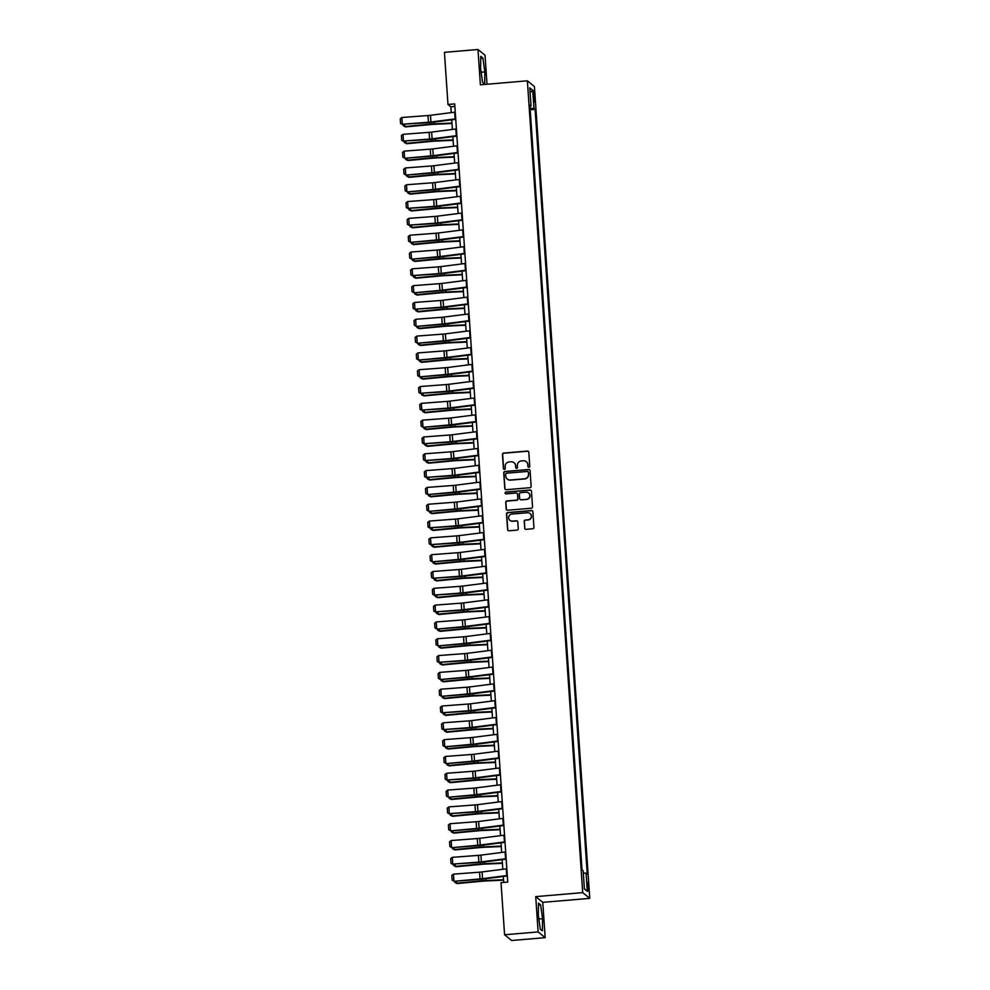 <?xml version="1.0" encoding="UTF-8"?>
<svg xmlns="http://www.w3.org/2000/svg" width="990" height="990" viewBox="0 0 990 990"><rect width="100%" height="100%" fill="white"/><g stroke="black" fill="none" stroke-linecap="round" stroke-linejoin="round"><path stroke-width="1.49" d="M528.908 467.292A0.928 0.916 -50.9 0 0 529.774 466.29L528.821 452.269A1.337 1.312 -50.9 0 0 527.41 451.056L503.687 453.074A1.337 1.312 -50.9 0 0 502.462 454.497L503.427 468.53A0.928 0.916 -50.9 0 0 504.405 469.371A0.928 0.916 -50.9 0 0 505.271 468.369L505.147 466.562A4.269 4.195 -50.9 0 1 509.07 461.971L511.05 461.81A4.269 4.195 -50.9 0 1 515.555 465.671L515.679 467.49A0.928 0.916 -50.9 0 0 516.656 468.332A0.928 0.916 -50.9 0 0 517.523 467.329L517.399 465.523A4.269 4.195 -50.9 0 1 521.322 460.932L523.302 460.771A4.269 4.195 -50.9 0 1 527.806 464.632L527.93 466.451A0.928 0.916 -50.9 0 0 528.908 467.292M588.543 887.213L587.565 882.387L587.33 886.223L588.308 891.049L588.543 887.213M524.65 528.115A1.337 1.312 -50.9 0 0 526.049 529.328L532.707 528.759A1.337 1.312 -50.9 0 0 533.932 527.336L532.868 511.743A1.337 1.312 -50.9 0 0 531.469 510.543L507.746 512.548A1.337 1.312 -50.9 0 0 506.521 513.983L507.585 529.563A1.337 1.312 -50.9 0 0 508.996 530.776L517.028 530.096A1.337 1.312 -50.9 0 0 518.253 528.66L517.795 521.99A1.337 1.312 -50.9 0 0 516.396 520.777L512.412 521.124A3.564 3.514 -50.9 0 1 508.798 516.557A3.564 3.514 -50.9 0 1 511.929 514.058L527.534 512.733A3.564 3.514 -50.9 0 1 531.147 517.3A3.564 3.514 -50.9 0 1 528.017 519.8L525.418 520.022A1.337 1.312 -50.9 0 0 524.193 521.445L524.836 528.276A1.337 1.312 -50.9 0 0 525.22 529.118M535.726 896.618L538.139 931.924L504.578 934.77L511.62 940.5L545.181 937.654L542.768 902.348L589.755 898.363L582.714 892.634L535.726 896.618L542.768 902.348M487.006 84.249L485.026 55.23L477.984 49.5L480.385 84.806L527.373 80.821L582.714 892.634M477.984 49.5L444.423 52.346L447.975 104.47L450.834 106.796L451.23 112.625M504.578 934.77L501.027 882.647L507.734 882.078L454.695 103.9L447.975 104.47M529.91 487.699A1.337 1.312 -50.9 0 0 531.135 486.263L530.071 470.683A1.337 1.312 -50.9 0 0 528.66 469.483L504.95 471.488A1.337 1.312 -50.9 0 0 503.724 472.923L504.789 488.503A1.337 1.312 -50.9 0 0 506.187 489.716L529.91 487.699M531.469 491.213L532.533 506.793A1.337 1.312 -50.9 0 1 531.308 508.229L507.585 510.246A1.337 1.312 -50.9 0 1 506.187 509.033L505.729 502.363A1.337 1.312 -50.9 0 1 506.954 500.928L516.57 500.123A1.337 1.312 -50.9 0 0 517.807 498.688L517.498 494.257A1.337 1.312 -50.9 0 0 516.087 493.057L506.076 493.899A0.928 0.916 -50.9 0 1 505.135 492.711A0.928 0.916 -50.9 0 1 505.952 492.055L530.058 490.013A1.337 1.312 -50.9 0 1 531.469 491.213M533.363 94.471L534.513 102.106L534.55 95.436L533.598 90.758L533.363 94.471M589.755 898.363L534.414 86.551L527.373 80.821M529.959 106.289L531.024 106.041L529.873 105.101L582.009 869.826L583.159 870.767L584.397 888.921L587.33 891.309L584.397 888.797M531.024 106.041L529.786 87.875L532.719 90.263L533.957 108.417L530.096 108.318M530.195 109.779L535.107 109.358L533.957 108.417M535.107 109.358L587.243 874.083L586.092 873.143L587.33 891.309M538.139 931.924L545.181 937.654M451.725 119.815L452.381 129.442M452.863 136.632L453.519 146.26M454.014 153.45L454.67 163.065M455.153 170.268L455.808 179.883M456.303 187.073L456.959 196.701M457.454 203.891L458.11 213.518M458.593 220.708L459.249 230.324M459.744 237.526L460.4 247.141M460.894 254.331L461.55 263.959M462.033 271.149L462.689 280.776M463.184 287.966L463.84 297.582M464.335 304.784L464.991 314.399M465.473 321.589L466.129 331.217M466.624 338.407L467.28 348.035M467.763 355.224L468.418 364.84M468.914 372.042L469.569 381.657M470.064 388.847L470.72 398.475M471.203 405.665L471.859 415.293M472.354 422.482L473.01 432.098M473.505 439.3L474.161 448.916M474.643 456.105L475.299 465.733M475.794 472.923L476.45 482.551M476.933 489.741L477.588 499.356M478.083 506.558L478.739 516.174M479.234 523.364L479.89 532.991M480.373 540.181L481.029 549.809M481.524 556.999L482.18 566.614M482.675 573.816L483.33 583.432M483.813 590.622L484.469 600.249M484.964 607.439L485.62 617.067M486.115 624.257L486.771 633.872M487.253 641.074L487.909 650.69M488.404 657.88L489.06 667.508M489.543 674.697L490.199 684.325M490.693 691.515L491.349 701.13M491.844 708.333L492.5 717.948M492.983 725.138L493.639 734.766M494.134 741.955L494.79 751.583M495.285 758.773L495.94 768.389M496.423 775.591L497.079 785.206M497.574 792.396L498.23 802.024M498.713 809.214L499.368 818.841M499.863 826.031L500.519 835.647M501.014 842.849L501.67 852.464M502.153 859.654L502.809 869.282M503.304 876.472L503.712 882.424M454.868 106.45L450.834 106.796M583.32 873.069L586.092 873.143M530.12 92.627L532.719 90.263M480.596 68.459L482.538 82.306L484.667 84.026L484.84 71.911L482.897 58.064L480.769 56.343L480.596 68.459M542.384 930.81L542.57 918.695L540.614 904.848L538.498 903.127L538.325 915.243L540.268 929.09L542.384 930.81M480.744 58.249L482.897 58.064M481.128 72.221L484.84 71.911M538.473 905.033L540.614 904.848M538.857 919.005L542.57 918.695M528.363 467.169A0.928 0.916 -50.9 0 1 528.115 466.612L527.992 464.793A4.269 4.195 -50.9 0 0 526.371 461.761M514.119 462.8A4.269 4.195 -50.9 0 1 515.74 465.832L515.864 467.651A0.928 0.916 -50.9 0 0 516.112 468.208M528.437 451.428A1.337 1.312 -50.9 0 0 527.596 451.217L503.885 453.222A1.337 1.312 -50.9 0 0 502.66 454.657L503.613 468.691A0.928 0.916 -50.9 0 0 503.861 469.248M529.687 469.842A1.337 1.312 -50.9 0 0 528.858 469.631L505.135 471.648A1.337 1.312 -50.9 0 0 503.91 473.071L504.974 488.652A1.337 1.312 -50.9 0 0 505.358 489.493M528.326 472.292A0.928 0.916 -50.9 0 0 527.336 471.45L506.521 473.22A0.928 0.916 -50.9 0 0 505.667 474.222L505.791 476.128A4.269 4.195 -50.9 0 0 510.296 480.002L524.527 478.789A4.269 4.195 -50.9 0 0 528.462 474.21L528.511 472.453A0.928 0.916 -50.9 0 0 528.078 471.735M507.412 479.16A4.269 4.195 -50.9 0 0 510.493 480.15L510.296 480.002M528.511 472.453L528.648 474.358A4.269 4.195 -50.9 0 1 524.725 478.95L510.493 480.15M517.114 493.416A1.337 1.312 -50.9 0 1 517.696 494.418L517.993 498.836A1.337 1.312 -50.9 0 1 516.768 500.272L507.14 501.089A1.337 1.312 -50.9 0 0 505.915 502.524L506.373 509.182A1.337 1.312 -50.9 0 0 506.756 510.023M531.086 490.372A1.337 1.312 -50.9 0 0 530.256 490.161L506.138 492.203A0.928 0.916 -50.9 0 0 505.531 493.775M526.556 499.269A3.564 3.514 -50.9 0 0 528.561 492.971A3.564 3.514 -50.9 0 0 526.074 492.203L520.567 492.674A1.337 1.312 -50.9 0 0 519.342 494.109L519.651 498.527A1.337 1.312 -50.9 0 0 521.049 499.74L526.742 499.43A3.564 3.514 -50.9 0 0 528.66 493.045M520.22 499.529A1.337 1.312 -50.9 0 0 521.247 499.888L521.049 499.74M526.742 499.43L521.247 499.888M530.12 513.575A3.564 3.514 -50.9 0 1 528.215 519.948L525.603 520.171A1.337 1.312 -50.9 0 0 524.378 521.606L524.836 528.276M510.011 520.431A3.564 3.514 -50.9 0 0 512.597 521.272L512.412 521.124M517.411 521.148A1.337 1.312 -50.9 0 0 516.582 520.938L512.597 521.272M532.484 510.914A1.337 1.312 -50.9 0 0 531.655 510.692L507.944 512.709A1.337 1.312 -50.9 0 0 506.707 514.144L507.771 529.724A1.337 1.312 -50.9 0 0 508.155 530.566M404.762 124.468L404.898 126.547L430.489 124.134A10.197 1.262 -3.9 0 1 434.375 123.861L451.935 123.069M403.326 125.804L405.615 126.906L403.326 125.804L403.239 124.592M451.972 123.49L433.793 124.319A6.794 0.842 176.1 0 0 431.207 124.505L405.615 126.906M455.709 118.85L430.947 122.005A6.794 0.842 -3.9 0 1 428.447 122.253L402.324 124.233L428.682 122.661A10.197 1.262 176.1 0 0 432.432 122.29L455.734 119.307M455.252 112.117L430.489 115.273A6.794 0.842 -3.9 0 1 427.989 115.533L401.866 117.501L402.324 124.233L400.566 123.478L400.245 118.775L401.866 117.501M402.559 124.641L400.566 123.478M405.912 141.285L406.049 143.364L431.64 140.951A10.197 1.262 -3.9 0 1 435.526 140.679L453.086 139.887M404.477 142.622L406.766 143.723L404.477 142.622L404.39 141.397M453.111 140.308L434.944 141.137A6.794 0.842 176.1 0 0 432.358 141.323L406.766 143.723M407.051 158.103L407.199 160.17L432.791 157.769A10.197 1.262 -3.9 0 1 436.664 157.497L454.237 156.692M405.615 159.44L407.917 160.541L405.615 159.44L405.541 158.214M454.262 157.125L436.095 157.954A6.794 0.842 176.1 0 0 433.509 158.128L407.917 160.541M408.202 174.921L408.338 176.987L433.929 174.587A10.197 1.262 -3.9 0 1 437.815 174.314L455.375 173.51M406.766 176.257L409.056 177.358L406.766 176.257L406.68 175.032M455.412 173.943L437.233 174.76A6.794 0.842 176.1 0 0 434.647 174.945L409.056 177.358M456.848 135.655L432.098 138.823A6.794 0.842 -3.9 0 1 429.598 139.07L403.475 141.05L429.821 139.479A10.197 1.262 176.1 0 0 433.571 139.095L456.885 136.125M456.39 128.935L431.64 132.091A6.794 0.842 -3.9 0 1 429.14 132.338L403.017 134.318L403.475 141.05L401.717 140.295L401.396 135.581L403.017 134.318M403.71 141.446L401.717 140.295M457.999 152.472L433.236 155.628A6.794 0.842 -3.9 0 1 430.737 155.888L404.848 158.264L430.972 156.284A10.197 1.262 176.1 0 0 434.721 155.913L458.036 152.93M457.541 145.753L432.779 148.908A6.794 0.842 -3.9 0 1 430.279 149.156L404.155 151.136L404.613 157.856L402.856 157.101L402.534 152.398L404.155 151.136M404.848 158.264L402.856 157.101M459.15 169.29L434.387 172.446A6.794 0.842 -3.9 0 1 431.887 172.693L405.999 175.082L432.123 173.101A10.197 1.262 176.1 0 0 435.872 172.73L459.174 169.748M458.692 162.558L433.929 165.726A6.794 0.842 -3.9 0 1 431.43 165.974L405.306 167.953L405.764 174.673L404.007 173.918L403.685 169.216L405.306 167.953M405.999 175.082L404.007 173.918M409.353 191.726L409.489 193.805L435.08 191.392A10.197 1.262 -3.9 0 1 438.954 191.12L456.526 190.328M407.917 193.062L410.207 194.164L407.917 193.062L407.831 191.85M456.551 190.748L438.384 191.577A6.794 0.842 176.1 0 0 435.798 191.763L410.207 194.164M460.288 186.108L435.526 189.263A6.794 0.842 -3.9 0 1 433.026 189.511L407.137 191.899L433.261 189.919A10.197 1.262 176.1 0 0 437.011 189.548L460.325 186.565M459.83 179.376L435.068 182.531A6.794 0.842 -3.9 0 1 432.568 182.791L406.457 184.759L406.915 191.491L405.157 190.736L404.836 186.033L406.457 184.759M407.137 191.899L405.157 190.736M410.491 208.544L410.64 210.623L436.231 208.209A10.197 1.262 -3.9 0 1 440.104 207.937L457.677 207.145M409.056 209.88L411.357 210.981L409.056 209.88L408.969 208.655M457.702 207.566L439.523 208.395A6.794 0.842 176.1 0 0 436.937 208.581L411.357 210.981M411.642 225.361L411.778 227.428L437.37 225.027A10.197 1.262 -3.9 0 1 441.255 224.755L458.815 223.95M410.207 226.698L412.496 227.799L410.207 226.698L410.12 225.472M458.853 224.383L440.674 225.213A6.794 0.842 176.1 0 0 438.087 225.386L412.496 227.799M412.781 242.179L412.929 244.245L438.521 241.845A10.197 1.262 -3.9 0 1 442.394 241.572L459.966 240.768M411.345 243.515L413.647 244.617L411.345 243.515L411.271 242.29M459.991 241.201L441.825 242.018A6.794 0.842 176.1 0 0 439.238 242.204L413.647 244.617M413.931 258.984L414.068 261.063L439.659 258.65A10.197 1.262 -3.9 0 1 443.545 258.378L461.117 257.586M412.496 260.321L414.785 261.422L412.496 260.321L412.409 259.108M461.142 258.006L442.963 258.836A6.794 0.842 176.1 0 0 440.377 259.021L414.785 261.422M415.082 275.802L415.218 277.881L440.81 275.468A10.197 1.262 -3.9 0 1 444.696 275.195L462.256 274.403M413.647 277.138L415.936 278.24L413.647 277.138L413.56 275.913M462.293 274.824L444.114 275.653A6.794 0.842 176.1 0 0 441.528 275.839L415.936 278.24M461.439 202.913L436.677 206.081A6.794 0.842 -3.9 0 1 434.177 206.328L408.053 208.308L434.412 206.737A10.197 1.262 176.1 0 0 438.162 206.353L461.476 203.383M460.981 196.193L436.219 199.349A6.794 0.842 -3.9 0 1 433.719 199.596L407.595 201.576L408.053 208.308L406.296 207.554L405.974 202.839L407.595 201.576M408.288 208.704L406.296 207.554M462.59 219.731L437.828 222.886A6.794 0.842 -3.9 0 1 435.328 223.146L409.204 225.114L435.55 223.542A10.197 1.262 176.1 0 0 439.312 223.171L462.615 220.188M462.132 213.011L437.37 216.167A6.794 0.842 -3.9 0 1 434.87 216.414L408.746 218.394L409.204 225.114L407.447 224.359L407.125 219.656L408.746 218.394M409.439 225.522L407.447 224.359M463.728 236.548L438.966 239.704A6.794 0.842 -3.9 0 1 436.466 239.951L410.578 242.34L436.701 240.36A10.197 1.262 176.1 0 0 440.451 239.988L463.766 237.006M463.271 229.816L438.508 232.984A6.794 0.842 -3.9 0 1 436.008 233.232L409.897 235.212L410.355 241.931L408.598 241.176L408.276 236.474L409.897 235.212M410.578 242.34L408.598 241.176M464.879 253.366L440.117 256.521A6.794 0.842 -3.9 0 1 437.617 256.769L411.729 259.157L437.852 257.177A10.197 1.262 176.1 0 0 441.602 256.806L464.904 253.824M464.421 246.634L439.659 249.789A6.794 0.842 -3.9 0 1 437.159 250.049L411.036 252.017L411.493 258.749L409.736 257.994L409.414 253.292L411.036 252.017M411.729 259.157L409.736 257.994M466.03 270.171L441.268 273.339A6.794 0.842 -3.9 0 1 438.768 273.587L412.644 275.567L438.991 273.995A10.197 1.262 176.1 0 0 442.74 273.611L466.055 270.641M465.56 263.451L440.81 266.607A6.794 0.842 -3.9 0 1 438.31 266.854L412.186 268.835L412.644 275.567L410.887 274.812L410.565 270.097L412.186 268.835M412.88 275.963L410.887 274.812M416.221 292.619L416.369 294.686L441.961 292.285A10.197 1.262 -3.9 0 1 445.834 292.013L463.407 291.209M414.785 293.956L417.087 295.057L414.785 293.956L414.711 292.731M463.431 291.642L445.265 292.471A6.794 0.842 176.1 0 0 442.679 292.644L417.087 295.057M467.169 286.989L442.406 290.144A6.794 0.842 -3.9 0 1 439.907 290.404L414.018 292.78L440.142 290.8A10.197 1.262 176.1 0 0 443.891 290.429L467.206 287.447M466.711 280.269L441.948 283.425A6.794 0.842 -3.9 0 1 439.449 283.672L413.325 285.652L413.783 292.372L412.026 291.617L411.716 286.914L413.325 285.652M414.018 292.78L412.026 291.617M417.372 309.437L417.508 311.504L443.099 309.103A10.197 1.262 -3.9 0 1 446.985 308.831L464.545 308.026M415.936 310.773L418.226 311.875L415.936 310.773L415.85 309.548M464.582 308.459L446.403 309.276A6.794 0.842 176.1 0 0 443.817 309.462L418.226 311.875M468.32 303.806L443.557 306.962A6.794 0.842 -3.9 0 1 441.057 307.209L414.934 309.189L441.293 307.618A10.197 1.262 176.1 0 0 445.042 307.247L468.344 304.264M467.862 297.074L443.099 300.242A6.794 0.842 -3.9 0 1 440.6 300.49L414.476 302.47L414.934 309.189L413.177 308.435L412.855 303.732L414.476 302.47M415.169 309.598L413.177 308.435M418.522 326.242L418.659 328.321L444.25 325.908A10.197 1.262 -3.9 0 1 448.124 325.636L465.696 324.844M417.087 327.579L419.376 328.68L417.087 327.579L417 326.366M465.721 325.264L447.554 326.094A6.794 0.842 176.1 0 0 444.968 326.279L419.376 328.68M469.458 320.624L444.708 323.779A6.794 0.842 -3.9 0 1 442.196 324.027L416.307 326.415L442.431 324.435A10.197 1.262 176.1 0 0 446.181 324.064L469.495 321.082M469 313.892L444.238 317.048A6.794 0.842 -3.9 0 1 441.738 317.307L415.627 319.275L416.085 326.007L414.327 325.252L414.006 320.55L415.627 319.275M416.307 326.415L414.327 325.252M419.661 343.06L419.81 345.139L445.401 342.726A10.197 1.262 -3.9 0 1 449.274 342.453L466.847 341.661M418.226 344.396L420.527 345.498L418.226 344.396L418.151 343.171M466.872 342.082L448.705 342.911A6.794 0.842 176.1 0 0 446.106 343.097L420.527 345.498M470.609 337.429L445.846 340.597A6.794 0.842 -3.9 0 1 443.347 340.845L417.458 343.233L443.582 341.253A10.197 1.262 176.1 0 0 447.332 340.869L470.646 337.899M470.151 330.71L445.389 333.865A6.794 0.842 -3.9 0 1 442.889 334.113L416.765 336.093L417.223 342.825L415.466 342.07L415.144 337.355L416.765 336.093M417.458 343.233L415.466 342.07M420.812 359.877L420.948 361.944L446.539 359.543A10.197 1.262 -3.9 0 1 450.425 359.271L467.985 358.467M419.376 361.214L421.666 362.315L419.376 361.214L419.29 359.989M468.022 358.9L449.844 359.729A6.794 0.842 176.1 0 0 447.257 359.902L421.666 362.315M471.76 354.247L446.997 357.402A6.794 0.842 -3.9 0 1 444.498 357.662L418.609 360.038L444.733 358.058A10.197 1.262 176.1 0 0 448.482 357.687L471.785 354.705M471.302 347.527L446.539 350.683A6.794 0.842 -3.9 0 1 444.04 350.93L417.916 352.91L418.374 359.63L416.617 358.875L416.295 354.173L417.916 352.91M418.609 360.038L416.617 358.875M421.95 376.695L422.099 378.762L447.69 376.361A10.197 1.262 -3.9 0 1 451.564 376.089L469.136 375.284M420.527 378.032L422.817 379.133L420.527 378.032L420.441 376.806M469.161 375.717L450.995 376.534A6.794 0.842 176.1 0 0 448.408 376.72L422.817 379.133M472.898 371.064L448.136 374.22A6.794 0.842 -3.9 0 1 445.636 374.468L419.748 376.856L445.871 374.876A10.197 1.262 176.1 0 0 449.621 374.505L472.935 371.522M472.44 364.332L447.678 367.5A6.794 0.842 -3.9 0 1 445.178 367.748L419.067 369.728L419.525 376.447L417.768 375.693L417.446 370.99L419.067 369.728M419.748 376.856L417.768 375.693M423.101 393.5L423.25 395.579L448.829 393.166A10.197 1.262 -3.9 0 1 452.715 392.894L470.287 392.102M421.666 394.837L423.955 395.938L421.666 394.837L421.579 393.624M470.312 392.523L452.133 393.352A6.794 0.842 176.1 0 0 449.547 393.537L423.955 395.938M424.252 410.318L424.388 412.397L449.98 409.984A10.197 1.262 -3.9 0 1 453.865 409.712L471.426 408.92M422.817 411.654L425.106 412.756L422.817 411.654L422.73 410.429M471.463 409.34L453.284 410.169A6.794 0.842 176.1 0 0 450.697 410.355L425.106 412.756M425.391 427.136L425.539 429.202L451.131 426.801A10.197 1.262 -3.9 0 1 455.004 426.529L472.577 425.725M423.955 428.472L426.257 429.573L423.955 428.472L423.881 427.247M472.601 426.158L454.435 426.987A6.794 0.842 176.1 0 0 451.848 427.16L426.257 429.573M426.542 443.953L426.678 446.02L452.269 443.619A10.197 1.262 -3.9 0 1 456.155 443.347L473.715 442.542M425.106 445.29L427.395 446.391L425.106 445.29L425.019 444.065M473.752 442.976L455.573 443.792A6.794 0.842 176.1 0 0 452.987 443.978L427.395 446.391M427.692 460.758L427.829 462.837L453.42 460.424A10.197 1.262 -3.9 0 1 457.306 460.152L474.866 459.36M426.257 462.095L428.546 463.196L426.257 462.095L426.17 460.882M474.891 459.781L456.724 460.61A6.794 0.842 176.1 0 0 454.138 460.796L428.546 463.196M428.831 477.576L428.979 479.655L454.571 477.242A10.197 1.262 -3.9 0 1 458.444 476.97L476.017 476.178M427.395 478.913L429.697 480.014L427.395 478.913L427.321 477.687M476.042 476.598L457.875 477.428A6.794 0.842 176.1 0 0 455.289 477.613L429.697 480.014M429.982 494.394L430.118 496.46L455.709 494.06A10.197 1.262 -3.9 0 1 459.595 493.787L477.155 492.983M428.546 495.73L430.836 496.832L428.546 495.73L428.46 494.505M477.192 493.416L459.014 494.245A6.794 0.842 176.1 0 0 456.427 494.418L430.836 496.832M431.133 511.211L431.269 513.278L456.86 510.877A10.197 1.262 -3.9 0 1 460.734 510.605L478.306 509.8M429.697 512.548L431.986 513.649L429.697 512.548L429.611 511.323M478.331 510.234L460.164 511.05A6.794 0.842 176.1 0 0 457.578 511.236L431.986 513.649M432.271 528.017L432.42 530.096L458.011 527.682A10.197 1.262 -3.9 0 1 461.885 527.41L479.457 526.618M430.836 529.353L433.125 530.454L430.836 529.353L430.749 528.14M479.482 527.039L461.303 527.868A6.794 0.842 176.1 0 0 458.717 528.054L433.125 530.454M433.422 544.834L433.558 546.913L459.15 544.5A10.197 1.262 -3.9 0 1 463.035 544.228L480.596 543.436M431.986 546.171L434.276 547.272L431.986 546.171L431.9 544.946M480.633 543.857L462.454 544.686A6.794 0.842 176.1 0 0 459.867 544.871L434.276 547.272M434.561 561.652L434.709 563.718L460.3 561.318A10.197 1.262 -3.9 0 1 464.174 561.045L481.746 560.241M433.125 562.988L435.427 564.09L433.125 562.988L433.051 561.763M481.771 560.674L463.605 561.503A6.794 0.842 176.1 0 0 461.018 561.677L435.427 564.09M435.711 578.469L435.848 580.536L461.439 578.135A10.197 1.262 -3.9 0 1 465.325 577.863L482.897 577.059M434.276 579.806L436.565 580.907L434.276 579.806L434.189 578.581M482.922 577.492L464.743 578.308A6.794 0.842 176.1 0 0 462.157 578.494L436.565 580.907M436.862 595.275L436.998 597.354L462.59 594.941A10.197 1.262 -3.9 0 1 466.476 594.668L484.036 593.876M435.427 596.611L437.716 597.712L435.427 596.611L435.34 595.398M484.061 594.297L465.894 595.126A6.794 0.842 176.1 0 0 463.308 595.312L437.716 597.712M438.001 612.092L438.149 614.171L463.741 611.758A10.197 1.262 -3.9 0 1 467.614 611.486L485.187 610.694M436.565 613.429L438.867 614.53L436.565 613.429L436.491 612.204M485.211 611.115L467.045 611.944A6.794 0.842 176.1 0 0 464.459 612.129L438.867 614.53M439.152 628.91L439.288 630.976L464.879 628.576A10.197 1.262 -3.9 0 1 468.765 628.304L486.325 627.499M437.716 630.246L440.006 631.348L437.716 630.246L437.63 629.021M486.362 627.932L468.183 628.761A6.794 0.842 176.1 0 0 465.597 628.935L440.006 631.348M440.303 645.727L440.439 647.794L466.03 645.393A10.197 1.262 -3.9 0 1 469.904 645.121L487.476 644.317M438.867 647.064L441.156 648.165L438.867 647.064L438.78 645.839M487.501 644.75L469.334 645.567A6.794 0.842 176.1 0 0 466.748 645.752L441.156 648.165M441.441 662.533L441.589 664.612L467.181 662.199A10.197 1.262 -3.9 0 1 471.054 661.926L488.627 661.134M440.006 663.869L442.307 664.971L440.006 663.869L439.931 662.657M488.652 661.555L470.473 662.384A6.794 0.842 176.1 0 0 467.886 662.57L442.307 664.971M442.592 679.35L442.728 681.429L468.32 679.016A10.197 1.262 -3.9 0 1 472.205 678.744L489.765 677.952M441.156 680.687L443.446 681.788L441.156 680.687L441.07 679.462M489.803 678.373L471.624 679.202A6.794 0.842 176.1 0 0 469.037 679.388L443.446 681.788M474.049 387.882L449.287 391.038A6.794 0.842 -3.9 0 1 446.787 391.285L420.663 393.265L447.022 391.693A10.197 1.262 176.1 0 0 450.772 391.322L474.074 388.34M473.591 381.15L448.829 384.306A6.794 0.842 -3.9 0 1 446.329 384.565L420.206 386.533L420.663 393.265L418.906 392.51L418.584 387.808L420.206 386.533M420.899 393.674L418.906 392.51M475.2 404.687L450.438 407.855A6.794 0.842 -3.9 0 1 447.938 408.103L421.814 410.083L448.161 408.511A10.197 1.262 176.1 0 0 451.91 408.128L475.225 405.157M474.742 397.968L449.98 401.123A6.794 0.842 -3.9 0 1 447.48 401.371L421.356 403.351L421.814 410.083L420.057 409.328L419.735 404.613L421.356 403.351M422.049 410.491L420.057 409.328M476.339 421.505L451.576 424.661A6.794 0.842 -3.9 0 1 449.076 424.92L423.188 427.296L449.312 425.316A10.197 1.262 176.1 0 0 453.061 424.945L476.376 421.963M475.881 414.785L451.118 417.941A6.794 0.842 -3.9 0 1 448.618 418.188L422.495 420.168L422.953 426.888L421.196 426.133L420.886 421.431L422.495 420.168M423.188 427.296L421.196 426.133M477.489 438.322L452.727 441.478A6.794 0.842 -3.9 0 1 450.227 441.726L424.104 443.706L450.462 442.134A10.197 1.262 176.1 0 0 454.212 441.763L477.514 438.78M477.032 431.591L452.269 434.759A6.794 0.842 -3.9 0 1 449.769 435.006L423.646 436.986L424.104 443.706L422.346 442.951L422.025 438.248L423.646 436.986M424.339 444.114L422.346 442.951M478.628 455.14L453.878 458.296A6.794 0.842 -3.9 0 1 451.378 458.543L425.255 460.523L451.601 458.952A10.197 1.262 176.1 0 0 455.351 458.58L478.665 455.598M478.17 448.408L453.408 451.564A6.794 0.842 -3.9 0 1 450.908 451.824L424.797 453.791L425.255 460.523L423.497 459.768L423.175 455.066L424.797 453.791M425.49 460.932L423.497 459.768M479.779 471.945L455.016 475.113A6.794 0.842 -3.9 0 1 452.517 475.361L426.393 477.341L452.752 475.769A10.197 1.262 176.1 0 0 456.501 475.386L479.816 472.416M479.321 465.226L454.558 468.381A6.794 0.842 -3.9 0 1 452.059 468.629L425.935 470.609L426.393 477.341L424.636 476.586L424.314 471.871L425.935 470.609M426.628 477.749L424.636 476.586M480.93 488.763L456.167 491.919A6.794 0.842 -3.9 0 1 453.668 492.179L427.779 494.555L453.903 492.575A10.197 1.262 176.1 0 0 457.652 492.203L480.954 489.221M480.472 482.043L455.709 485.199A6.794 0.842 -3.9 0 1 453.21 485.446L427.086 487.427L427.544 494.146L425.787 493.391L425.465 488.689L427.086 487.427M427.779 494.555L425.787 493.391M482.068 505.581L457.306 508.736A6.794 0.842 -3.9 0 1 454.806 508.984L428.918 511.372L455.041 509.392A10.197 1.262 176.1 0 0 458.791 509.021L482.105 506.039M481.61 498.849L456.848 502.017A6.794 0.842 -3.9 0 1 454.348 502.264L428.237 504.244L428.695 510.964L426.938 510.209L426.616 505.506L428.237 504.244M428.918 511.372L426.938 510.209M483.219 522.398L458.457 525.554A6.794 0.842 -3.9 0 1 455.957 525.801L429.833 527.781L456.192 526.21A10.197 1.262 176.1 0 0 459.942 525.839L483.256 522.856M482.761 515.666L457.999 518.822A6.794 0.842 -3.9 0 1 455.499 519.082L429.375 521.049L429.833 527.781L428.076 527.027L427.754 522.324L429.375 521.049M430.068 528.19L428.076 527.027M484.37 539.204L459.608 542.371A6.794 0.842 -3.9 0 1 457.108 542.619L430.984 544.599L457.331 543.027A10.197 1.262 176.1 0 0 461.08 542.644L484.395 539.674M483.912 532.484L459.15 535.639A6.794 0.842 -3.9 0 1 456.65 535.887L430.526 537.867L430.984 544.599L429.227 543.844L428.905 539.129L430.526 537.867M431.219 545.007L429.227 543.844M485.508 556.021L460.746 559.177A6.794 0.842 -3.9 0 1 458.246 559.437L432.358 561.813L458.481 559.833A10.197 1.262 176.1 0 0 462.231 559.461L485.546 556.479M485.05 549.302L460.288 552.457A6.794 0.842 -3.9 0 1 457.788 552.705L431.665 554.685L432.135 561.404L430.378 560.649L430.056 555.947L431.665 554.685M432.358 561.813L430.378 560.649M486.659 572.839L461.897 575.994A6.794 0.842 -3.9 0 1 459.397 576.242L433.274 578.222L459.632 576.65A10.197 1.262 176.1 0 0 463.382 576.279L486.684 573.297M486.201 566.107L461.439 569.275A6.794 0.842 -3.9 0 1 458.939 569.522L432.816 571.502L433.274 578.222L431.516 577.467L431.195 572.764L432.816 571.502M433.509 578.63L431.516 577.467M487.798 589.656L463.048 592.812A6.794 0.842 -3.9 0 1 460.548 593.06L434.424 595.039L460.771 593.468A10.197 1.262 176.1 0 0 464.52 593.097L487.835 590.114M487.34 582.924L462.59 586.08A6.794 0.842 -3.9 0 1 460.09 586.34L433.966 588.308L434.424 595.039L432.667 594.285L432.345 589.582L433.966 588.308M434.66 595.448L432.667 594.285M488.949 606.462L464.186 609.63A6.794 0.842 -3.9 0 1 461.687 609.877L435.563 611.857L461.922 610.286A10.197 1.262 176.1 0 0 465.671 609.902L488.986 606.932M488.491 599.742L463.728 602.898A6.794 0.842 -3.9 0 1 461.229 603.145L435.105 605.125L435.563 611.857L433.806 611.102L433.484 606.387L435.105 605.125M435.798 612.265L433.806 611.102M490.1 623.279L465.337 626.435A6.794 0.842 -3.9 0 1 462.837 626.695L436.949 629.071L463.072 627.091A10.197 1.262 176.1 0 0 466.822 626.72L490.124 623.737M489.642 616.56L464.879 619.715A6.794 0.842 -3.9 0 1 462.38 619.963L436.256 621.943L436.714 628.662L434.957 627.908L434.635 623.205L436.256 621.943M436.949 629.071L434.957 627.908M491.238 640.097L466.476 643.252A6.794 0.842 -3.9 0 1 463.976 643.5L438.087 645.888L464.211 643.908A10.197 1.262 176.1 0 0 467.961 643.537L491.275 640.555M490.78 633.365L466.018 636.533A6.794 0.842 -3.9 0 1 463.518 636.78L437.407 638.76L437.865 645.48L436.107 644.725L435.786 640.023L437.407 638.76M438.087 645.888L436.107 644.725M492.389 656.915L467.627 660.07A6.794 0.842 -3.9 0 1 465.127 660.318L439.003 662.298L465.362 660.726A10.197 1.262 176.1 0 0 469.111 660.355L492.426 657.372M491.931 650.183L467.169 653.338A6.794 0.842 -3.9 0 1 464.669 653.598L438.545 655.566L439.003 662.298L437.246 661.543L436.924 656.84L438.545 655.566M439.238 662.706L437.246 661.543M493.54 673.72L468.777 676.888A6.794 0.842 -3.9 0 1 466.278 677.135L440.389 679.524L466.513 677.544A10.197 1.262 176.1 0 0 470.262 677.16L493.565 674.19M493.082 667L468.32 670.156A6.794 0.842 -3.9 0 1 465.82 670.403L439.696 672.383L440.154 679.115L438.397 678.36L438.075 673.646L439.696 672.383M440.389 679.524L438.397 678.36M443.73 696.168L443.879 698.235L469.47 695.834A10.197 1.262 -3.9 0 1 473.344 695.562L490.916 694.757M442.295 697.505L444.597 698.606L442.295 697.505L442.221 696.279M490.941 695.19L472.775 696.02A6.794 0.842 176.1 0 0 470.188 696.193L444.597 698.606M494.678 690.537L469.916 693.693A6.794 0.842 -3.9 0 1 467.416 693.953L441.528 696.329L467.651 694.349A10.197 1.262 176.1 0 0 471.401 693.978L494.715 690.995M494.22 683.818L469.458 686.973A6.794 0.842 -3.9 0 1 466.958 687.221L440.847 689.201L441.305 695.921L439.548 695.166L439.226 690.463L440.847 689.201M441.528 696.329L439.548 695.166M444.881 712.986L445.03 715.052L470.609 712.652A10.197 1.262 -3.9 0 1 474.495 712.379L492.067 711.575M443.446 714.322L445.735 715.423L443.446 714.322L443.359 713.097M492.092 712.008L473.913 712.825A6.794 0.842 176.1 0 0 471.327 713.01L445.735 715.423M495.829 707.355L471.067 710.511A6.794 0.842 -3.9 0 1 468.567 710.758L442.443 712.738L468.802 711.166A10.197 1.262 176.1 0 0 472.552 710.795L495.854 707.813M495.371 700.623L470.609 703.791A6.794 0.842 -3.9 0 1 468.109 704.038L441.986 706.019L442.443 712.738L440.686 711.983L440.364 707.281L441.986 706.019M442.679 713.146L440.686 711.983M446.032 729.791L446.168 731.87L471.76 729.457A10.197 1.262 -3.9 0 1 475.646 729.185L493.206 728.393M444.597 731.127L446.886 732.229L444.597 731.127L444.51 729.915M493.243 728.813L475.064 729.642A6.794 0.842 176.1 0 0 472.478 729.828L446.886 732.229M496.98 724.173L472.218 727.328A6.794 0.842 -3.9 0 1 469.718 727.576L443.594 729.556L469.941 727.984A10.197 1.262 176.1 0 0 473.69 727.613L497.005 724.63M496.51 717.441L471.76 720.596A6.794 0.842 -3.9 0 1 469.26 720.856L443.136 722.824L443.594 729.556L441.837 728.801L441.515 724.098L443.136 722.824M443.829 729.964L441.837 728.801M447.171 746.609L447.319 748.688L472.911 746.274A10.197 1.262 -3.9 0 1 476.784 746.002L494.357 745.21M445.735 747.945L448.037 749.046L445.735 747.945L445.661 746.72M494.381 745.631L476.215 746.46A6.794 0.842 176.1 0 0 473.628 746.646L448.037 749.046M498.118 740.978L473.356 744.146A6.794 0.842 -3.9 0 1 470.856 744.393L444.968 746.782L471.092 744.802A10.197 1.262 176.1 0 0 474.841 744.418L498.156 741.448M497.661 734.258L472.898 737.414A6.794 0.842 -3.9 0 1 470.399 737.661L444.275 739.641L444.733 746.373L442.976 745.619L442.666 740.904L444.275 739.641M444.968 746.782L442.976 745.619M448.321 763.426L448.458 765.493L474.049 763.092A10.197 1.262 -3.9 0 1 477.935 762.82L495.495 762.015M446.886 764.763L449.175 765.864L446.886 764.763L446.799 763.538M495.532 762.449L477.353 763.278A6.794 0.842 176.1 0 0 474.767 763.451L449.175 765.864M499.269 757.796L474.507 760.951A6.794 0.842 -3.9 0 1 472.007 761.211L446.119 763.587L472.242 761.607A10.197 1.262 176.1 0 0 475.992 761.236L499.294 758.253M498.812 751.076L474.049 754.232A6.794 0.842 -3.9 0 1 471.549 754.479L445.426 756.459L445.884 763.179L444.126 762.424L443.805 757.721L445.426 756.459M446.119 763.587L444.126 762.424M449.472 780.244L449.608 782.31L475.2 779.91A10.197 1.262 -3.9 0 1 479.086 779.637L496.646 778.833M448.037 781.58L450.326 782.682L448.037 781.58L447.95 780.355M496.671 779.266L478.504 780.095A6.794 0.842 176.1 0 0 475.918 780.269L450.326 782.682M500.408 774.613L475.658 777.769A6.794 0.842 -3.9 0 1 473.158 778.016L447.035 779.996L473.381 778.425A10.197 1.262 176.1 0 0 477.131 778.053L500.445 775.071M499.95 767.881L475.188 771.049A6.794 0.842 -3.9 0 1 472.688 771.297L446.577 773.277L447.035 779.996L445.277 779.241L444.956 774.539L446.577 773.277M447.27 780.405L445.277 779.241M450.611 797.049L450.759 799.128L476.351 796.715A10.197 1.262 -3.9 0 1 480.224 796.443L497.797 795.651M449.175 798.385L451.477 799.487L449.175 798.385L449.101 797.173M497.821 796.071L479.655 796.901A6.794 0.842 176.1 0 0 477.069 797.086L451.477 799.487M501.559 791.431L476.796 794.586A6.794 0.842 -3.9 0 1 474.297 794.834L448.408 797.222L474.532 795.242A10.197 1.262 176.1 0 0 478.281 794.871L501.596 791.889M501.101 784.699L476.339 787.854A6.794 0.842 -3.9 0 1 473.839 788.114L447.715 790.082L448.173 796.814L446.416 796.059L446.094 791.357L447.715 790.082M448.408 797.222L446.416 796.059M451.762 813.867L451.898 815.946L477.489 813.533A10.197 1.262 -3.9 0 1 481.375 813.26L498.935 812.468M450.326 815.203L452.616 816.304L450.326 815.203L450.24 813.978M498.972 812.889L480.793 813.718A6.794 0.842 176.1 0 0 478.207 813.904L452.616 816.304M502.71 808.236L477.947 811.404A6.794 0.842 -3.9 0 1 475.447 811.652L449.324 813.632L475.683 812.06A10.197 1.262 176.1 0 0 479.432 811.676L502.734 808.706M502.252 801.516L477.489 804.672A6.794 0.842 -3.9 0 1 474.99 804.92L448.866 806.899L449.324 813.632L447.567 812.877L447.245 808.162L448.866 806.899M449.559 814.04L447.567 812.877M452.9 830.684L453.049 832.751L478.64 830.35A10.197 1.262 -3.9 0 1 482.514 830.078L500.086 829.274M451.477 832.021L453.767 833.122L451.477 832.021L451.391 830.796M500.111 829.707L481.944 830.536A6.794 0.842 176.1 0 0 479.358 830.709L453.767 833.122M503.848 825.054L479.086 828.209A6.794 0.842 -3.9 0 1 476.586 828.469L450.697 830.845L476.821 828.865A10.197 1.262 176.1 0 0 480.571 828.494L503.885 825.512M503.39 818.334L478.628 821.49A6.794 0.842 -3.9 0 1 476.128 821.737L450.017 823.717L450.475 830.437L448.718 829.682L448.396 824.979L450.017 823.717M450.697 830.845L448.718 829.682M454.051 847.502L454.2 849.568L479.779 847.168A10.197 1.262 -3.9 0 1 483.664 846.896L501.237 846.091M452.616 848.838L454.905 849.94L452.616 848.838L452.529 847.613M501.262 846.524L483.083 847.353A6.794 0.842 176.1 0 0 480.496 847.527L454.905 849.94M504.999 841.871L480.237 845.027A6.794 0.842 -3.9 0 1 477.737 845.274L451.848 847.663L477.972 845.683A10.197 1.262 176.1 0 0 481.722 845.312L505.024 842.329M504.541 835.139L479.779 838.307A6.794 0.842 -3.9 0 1 477.279 838.555L451.155 840.535L451.613 847.254L449.856 846.5L449.534 841.797L451.155 840.535M451.848 847.663L449.856 846.5M455.202 864.307L455.338 866.386L480.93 863.973A10.197 1.262 -3.9 0 1 484.815 863.701L502.375 862.909M453.767 865.644L456.056 866.745L453.767 865.644L453.68 864.431M502.413 863.33L484.234 864.159A6.794 0.842 176.1 0 0 481.647 864.344L456.056 866.745M456.341 881.125L456.489 883.204L482.081 880.791A10.197 1.262 -3.9 0 1 485.954 880.518L503.526 879.726M454.905 882.461L457.207 883.563L454.905 882.461L454.831 881.236M503.551 880.147L485.385 880.976A6.794 0.842 176.1 0 0 482.798 881.162L457.207 883.563M506.15 858.689L481.388 861.845A6.794 0.842 -3.9 0 1 478.888 862.092L452.764 864.072L479.111 862.5A10.197 1.262 176.1 0 0 482.86 862.129L506.175 859.147M505.692 851.957L480.93 855.113A6.794 0.842 -3.9 0 1 478.43 855.372L452.306 857.34L452.764 864.072L451.007 863.317L450.685 858.615L452.306 857.34M452.999 864.48L451.007 863.317M507.288 875.494L482.526 878.662A6.794 0.842 -3.9 0 1 480.026 878.91L454.138 881.298L480.261 879.318A10.197 1.262 176.1 0 0 484.011 878.934L507.325 875.964M506.831 868.774L482.068 871.93A6.794 0.842 -3.9 0 1 479.568 872.178L453.445 874.158L453.915 880.89L452.158 880.135L451.836 875.42L453.445 874.158M454.138 881.298L452.158 880.135M533.437 95.523L534.55 95.436M533.659 98.48L534.749 98.394M430.378 122.513L430.489 124.134M434.251 122.055L434.375 123.861M430.947 122.005L430.489 115.273M428.447 122.253L427.989 115.533M455.14 118.911L454.682 112.179M431.529 139.33L431.64 140.951M435.402 138.86L435.526 140.679M432.68 156.148L432.791 157.769M436.541 155.678L436.664 157.497M433.818 172.953L433.929 174.587M437.691 172.495L437.815 174.314M432.098 138.823L431.64 132.091M429.598 139.07L429.14 132.338M456.291 135.729L455.833 128.997M433.236 155.628L432.779 148.908M430.737 155.888L430.279 149.156M457.442 152.534L456.984 145.815M434.387 172.446L433.929 165.726M431.887 172.693L431.43 165.974M458.58 169.352L458.123 162.632M434.969 189.771L435.08 191.392M438.83 189.313L438.954 191.12M435.526 189.263L435.068 182.531M433.026 189.511L432.568 182.791M459.731 186.169L459.273 179.438M436.12 206.588L436.231 208.209M439.981 206.118L440.104 207.937M437.258 223.406L437.37 225.027M441.132 222.936L441.255 224.755M438.409 240.211L438.521 241.845M442.27 239.753L442.394 241.572M439.548 257.029L439.659 258.65M443.421 256.571L443.545 258.378M440.699 273.846L440.81 275.468M444.572 273.376L444.696 275.195M436.677 206.081L436.219 199.349M434.177 206.328L433.719 199.596M460.882 202.987L460.424 196.255M437.828 222.886L437.37 216.167M435.328 223.146L434.87 216.414M462.021 219.792L461.563 213.073M438.966 239.704L438.508 232.984M436.466 239.951L436.008 233.232M463.171 236.61L462.714 229.89M440.117 256.521L439.659 249.789M437.617 256.769L437.159 250.049M464.322 253.428L463.852 246.696M441.268 273.339L440.81 266.607M438.768 273.587L438.31 266.854M465.461 270.245L465.003 263.513M441.849 290.664L441.961 292.285M445.71 290.194L445.834 292.013M442.406 290.144L441.948 283.425M439.907 290.404L439.449 283.672M466.612 287.05L466.154 280.331M442.988 307.469L443.099 309.103M446.861 307.011L446.985 308.831M443.557 306.962L443.099 300.242M441.057 307.209L440.6 300.49M467.75 303.868L467.292 297.149M444.139 324.287L444.25 325.908M448 323.829L448.124 325.636M444.708 323.779L444.238 317.048M442.196 324.027L441.738 317.307M468.901 320.686L468.443 313.954M445.29 341.104L445.401 342.726M449.151 340.634L449.274 342.453M445.846 340.597L445.389 333.865M443.347 340.845L442.889 334.113M470.052 337.503L469.594 330.771M446.428 357.922L446.539 359.543M450.302 357.452L450.425 359.271M446.997 357.402L446.539 350.683M444.498 357.662L444.04 350.93M471.19 354.309L470.733 347.589M447.579 374.727L447.69 376.361M451.44 374.269L451.564 376.089M448.136 374.22L447.678 367.5M445.636 374.468L445.178 367.748M472.341 371.126L471.884 364.407M448.73 391.545L448.829 393.166M452.591 391.087L452.715 392.894M449.868 408.363L449.98 409.984M453.742 407.892L453.865 409.712M451.019 425.18L451.131 426.801M454.88 424.71L455.004 426.529M452.158 441.986L452.269 443.619M456.031 441.528L456.155 443.347M453.309 458.803L453.42 460.424M457.182 458.345L457.306 460.152M454.46 475.621L454.571 477.242M458.321 475.15L458.444 476.97M455.598 492.438L455.709 494.06M459.471 491.968L459.595 493.787M456.749 509.244L456.86 510.877M460.61 508.786L460.734 510.605M457.9 526.061L458.011 527.682M461.761 525.603L461.885 527.41M459.038 542.879L459.15 544.5M462.912 542.409L463.035 544.228M460.189 559.697L460.3 561.318M464.05 559.226L464.174 561.045M461.328 576.502L461.439 578.135M465.201 576.044L465.325 577.863M462.479 593.319L462.59 594.941M466.352 592.861L466.476 594.668M463.629 610.137L463.741 611.758M467.49 609.667L467.614 611.486M464.768 626.955L464.879 628.576M468.641 626.484L468.765 628.304M465.919 643.76L466.03 645.393M469.78 643.302L469.904 645.121M467.07 660.577L467.181 662.199M470.931 660.12L471.054 661.926M468.208 677.395L468.32 679.016M472.082 676.925L472.205 678.744M449.287 391.038L448.829 384.306M446.787 391.285L446.329 384.565M473.492 387.944L473.034 381.212M450.438 407.855L449.98 401.123M447.938 408.103L447.48 401.371M474.631 404.762L474.173 398.029M451.576 424.661L451.118 417.941M449.076 424.92L448.618 418.188M475.782 421.567L475.324 414.847M452.727 441.478L452.269 434.759M450.227 441.726L449.769 435.006M476.92 438.384L476.462 431.665M453.878 458.296L453.408 451.564M451.378 458.543L450.908 451.824M478.071 455.202L477.613 448.47M455.016 475.113L454.558 468.381M452.517 475.361L452.059 468.629M479.222 472.02L478.764 465.288M456.167 491.919L455.709 485.199M453.668 492.179L453.21 485.446M480.36 488.825L479.903 482.105M457.306 508.736L456.848 502.017M454.806 508.984L454.348 502.264M481.511 505.643L481.053 498.923M458.457 525.554L457.999 518.822M455.957 525.801L455.499 519.082M482.662 522.46L482.204 515.728M459.608 542.371L459.15 535.639M457.108 542.619L456.65 535.887M483.801 539.278L483.343 532.546M460.746 559.177L460.288 552.457M458.246 559.437L457.788 552.705M484.952 556.083L484.494 549.363M461.897 575.994L461.439 569.275M459.397 576.242L458.939 569.522M486.102 572.901L485.632 566.181M463.048 592.812L462.59 586.08M460.548 593.06L460.09 586.34M487.241 589.718L486.783 582.986M464.186 609.63L463.728 602.898M461.687 609.877L461.229 603.145M488.392 606.536L487.934 599.804M465.337 626.435L464.879 619.715M462.837 626.695L462.38 619.963M489.53 623.341L489.072 616.621M466.476 643.252L466.018 636.533M463.976 643.5L463.518 636.78M490.681 640.159L490.223 633.439M467.627 660.07L467.169 653.338M465.127 660.318L464.669 653.598M491.832 656.976L491.374 650.244M468.777 676.888L468.32 670.156M466.278 677.135L465.82 670.403M492.971 673.794L492.513 667.062M469.359 694.213L469.47 695.834M473.22 693.743L473.344 695.562M469.916 693.693L469.458 686.973M467.416 693.953L466.958 687.221M494.121 690.599L493.664 683.88M470.51 711.018L470.609 712.652M474.371 710.56L474.495 712.379M471.067 710.511L470.609 703.791M468.567 710.758L468.109 704.038M495.272 707.417L494.814 700.697M471.648 727.836L471.76 729.457M475.522 727.378L475.646 729.185M472.218 727.328L471.76 720.596M469.718 727.576L469.26 720.856M496.411 724.235L495.953 717.502M472.799 744.653L472.911 746.274M476.66 744.183L476.784 746.002M473.356 744.146L472.898 737.414M470.856 744.393L470.399 737.661M497.562 741.052L497.104 734.32M473.938 761.471L474.049 763.092M477.811 761.001L477.935 762.82M474.507 760.951L474.049 754.232M472.007 761.211L471.549 754.479M498.7 757.857L498.242 751.138M475.089 778.276L475.2 779.91M478.962 777.818L479.086 779.637M475.658 777.769L475.188 771.049M473.158 778.016L472.688 771.297M499.851 774.675L499.393 767.955M476.239 795.094L476.351 796.715M480.101 794.636L480.224 796.443M476.796 794.586L476.339 787.854M474.297 794.834L473.839 788.114M501.002 791.493L500.544 784.761M477.378 811.911L477.489 813.533M481.251 811.441L481.375 813.26M477.947 811.404L477.489 804.672M475.447 811.652L474.99 804.92M502.14 808.31L501.683 801.578M478.529 828.729L478.64 830.35M482.39 828.259L482.514 830.078M479.086 828.209L478.628 821.49M476.586 828.469L476.128 821.737M503.291 825.115L502.833 818.396M479.68 845.534L479.779 847.168M483.541 845.076L483.664 846.896M480.237 845.027L479.779 838.307M477.737 845.274L477.279 838.555M504.442 841.933L503.984 835.213M480.818 862.352L480.93 863.973M484.692 861.894L484.815 863.701M481.969 879.17L482.081 880.791M485.83 878.699L485.954 880.518M481.388 861.845L480.93 855.113M478.888 862.092L478.43 855.372M505.581 858.751L505.123 852.019M482.526 878.662L482.068 871.93M480.026 878.91L479.568 872.178M506.732 875.568L506.274 868.836"/></g></svg>
